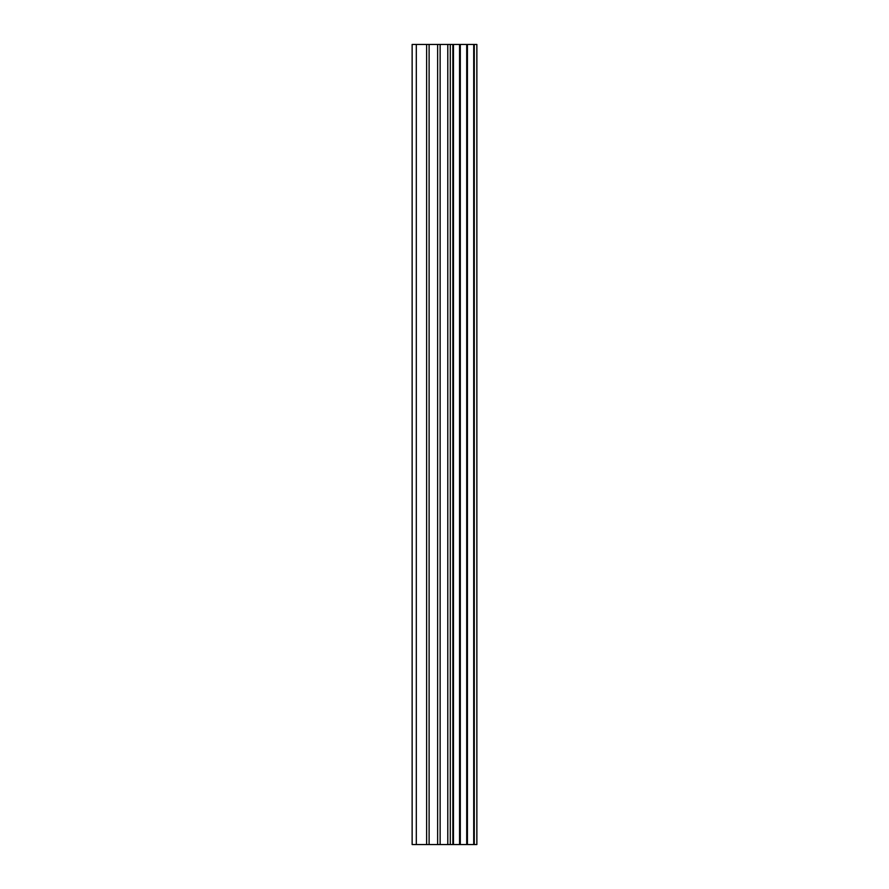 <?xml version="1.0" encoding="UTF-8"?>
<svg xmlns="http://www.w3.org/2000/svg" width="889" height="889" viewBox="0 0 889 889"><rect width="100%" height="100%" fill="white"/><g stroke="black" fill="none" stroke-linecap="round" stroke-linejoin="round"><path stroke-width="1.33" d="M474.282 844.55L474.282 44.45L476.86 44.45L476.86 844.55L467.503 844.55M437.632 844.55L467.414 844.55L467.414 44.45L412.14 44.45L412.14 844.55L437.632 844.55L437.632 44.45M459.557 44.45L459.557 844.55L459.557 44.45M474.282 44.45L467.503 44.45M460.302 844.55L460.302 44.45M452.857 844.55L452.857 44.45M450.29 844.55L450.29 44.45M447.8 844.55L447.8 44.45M416.308 844.55L416.308 44.45M412.14 844.55L412.14 44.45M473.715 844.55L473.715 44.45M466.714 844.55L466.714 44.45M453.468 844.55L453.468 44.45M440.133 844.55L440.133 44.45M429.109 844.55L429.109 44.45M426.62 844.55L426.62 44.45M467.414 844.55L467.414 44.45"/></g></svg>
